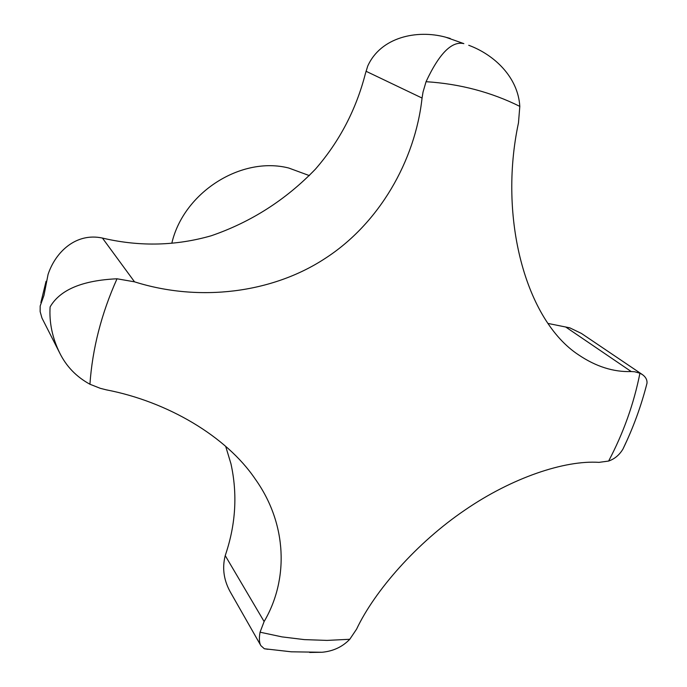 <?xml version="1.0" encoding="UTF-8"?>
<svg xmlns="http://www.w3.org/2000/svg" width="687" height="687" viewBox="0 0 687 687"><rect width="100%" height="100%" fill="white"/><g stroke="black" fill="none" stroke-linecap="round" stroke-linejoin="round"><path stroke-width="1.03" d="M59.597 352.757L41.95 318.021L40.147 311.632L40.181 305.981L43.959 295.427L48.064 274.439C55.578 251.708 76.257 232.386 102.44 238.063L104.682 238.587C140.783 246.719 176.301 245.783 211.227 235.77C251.064 222.073 285.809 199.857 315.453 169.122C339.472 141.522 356.132 109.645 365.432 73.509L367.717 66.115C380.684 37.064 416.966 29.378 445.623 37.175L463.854 43.633C451.814 40.808 439.216 53.5 426.052 81.701L423.037 92.015L422.058 98.052C415.137 160.998 378.975 223.859 324.891 258.595C272.25 293.083 199.385 302.34 134.523 281.833L117.022 278.785C82.337 280.382 60.027 289.759 50.108 306.917C49.129 322.426 52.298 337.712 59.597 352.757C66.244 366.334 76.351 376.828 89.928 384.239L100.328 388.335L106.408 389.864C167.37 401.594 226.298 436.245 255.238 479.045C287.406 524.061 288.772 579.699 264.117 621.546L260.055 632.195C258.947 638.463 259.222 642.955 260.88 645.66L264.332 648.743L267.973 649.309M309.674 652.461L322.04 652.264C333.204 651.216 342.444 646.896 349.769 639.279L356.57 629.163C374.707 590.786 416.897 542.61 464.97 510.037C511.918 477.757 564.637 460.058 599.03 462.36L608.622 461.054C614.659 458.942 619.434 454.94 622.963 449.049L627.343 439.654M645.625 388.473L646.999 383.2C647.24 379.842 645.72 376.974 642.422 374.604L639.923 373.221L634.548 371.727L631.233 371.555C613.491 372.148 595.938 366.583 578.557 354.853C525.838 320.374 498.127 218.002 518.47 122.887L519.81 106.382C518.05 77.047 494.09 54.599 468.74 45.282M309.39 175.614L288.738 168.023C241.197 155.872 183.549 192.429 171.827 243.207M260.88 645.66L231.158 593.474C223.893 581.15 221.918 568.527 225.233 555.611L225.851 553.713C235.83 523.614 237.53 493.635 230.952 463.777L225.688 446.335M548.114 323.457L569.772 327.836L581.382 333.41L642.422 374.604M260.055 632.195L281.988 636.883L304.358 639.614L327.003 640.404L349.769 639.279M608.622 461.054C623.444 432.999 633.878 403.716 639.923 373.221M519.81 106.382C505.752 99.366 490.853 93.758 475.112 89.568C459.354 85.394 443.003 82.766 426.052 81.701M102.44 238.063L134.523 281.833M225.233 555.611L264.117 621.546M565.607 326.935L631.233 371.555M366.008 71.25L422.058 98.052M117.022 278.785C101.436 313.555 92.401 348.704 89.928 384.239M448.173 37.879L446.928 37.527M322.031 652.264L291.297 651.808L264.332 648.743M646.999 383.2C641.246 405.88 633.234 427.821 622.963 449.049M40.868 302.623L46.063 281.301M448.517 37.974L450.243 38.463"/></g></svg>
